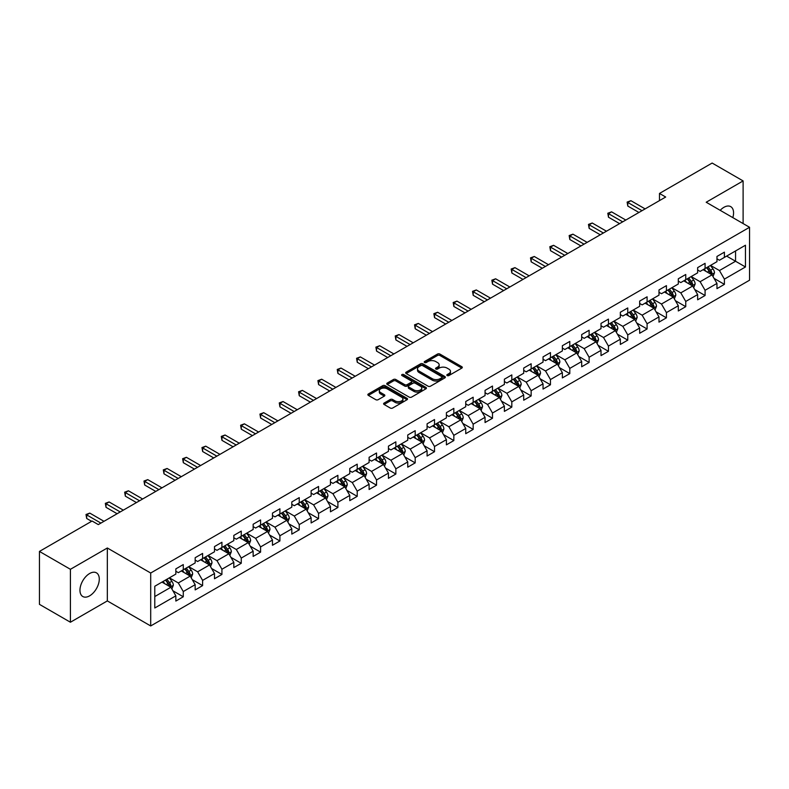 <?xml version="1.0" encoding="UTF-8"?>
<svg xmlns="http://www.w3.org/2000/svg" width="789" height="789" viewBox="0 0 789 789"><rect width="100%" height="100%" fill="white"/><g stroke="black" fill="none" stroke-linecap="round" stroke-linejoin="round"><path stroke-width="1.18" d="M447.185 375.564A1.203 0.69 0 0 0 448.892 375.564L461.812 368.108A1.716 0.996 0 0 0 462.315 367.408A1.716 0.996 0 0 0 461.812 366.707L439.917 354.064A1.716 0.996 0 0 0 437.491 354.064L424.571 361.53A1.203 0.69 0 0 0 424.216 362.013A1.203 0.69 0 0 0 424.571 362.506A1.203 0.69 0 0 0 426.267 362.506L427.944 361.54A5.503 3.176 0 0 1 435.725 361.54L437.55 362.595A5.503 3.176 0 0 1 439.157 364.843A5.503 3.176 0 0 1 437.55 367.092L435.873 368.059A1.203 0.69 0 0 0 435.528 368.542A1.203 0.69 0 0 0 435.873 369.035A1.203 0.69 0 0 0 437.579 369.035L439.246 368.068A5.503 3.176 0 0 1 447.038 368.068L448.862 369.124A5.503 3.176 0 0 1 450.47 371.372A5.503 3.176 0 0 1 448.862 373.621L447.185 374.588A1.203 0.69 0 0 0 446.83 375.071A1.203 0.69 0 0 0 447.185 375.564L447.185 374.588M89.621 595.843A13.669 7.89 120 0 0 98.546 583.801A13.669 7.89 120 0 0 96.455 572.844A13.669 7.89 120 0 0 89.621 573.524A13.669 7.89 120 0 0 80.695 585.566A13.669 7.89 120 0 0 82.786 596.514A13.669 7.89 120 0 0 89.621 595.843M732.823 217.626A13.669 7.89 120 0 0 730.742 206.649A13.669 7.89 120 0 0 723.908 207.32A13.669 7.89 120 0 0 720.189 210.328M384.105 403.071A1.716 0.996 0 0 0 383.602 403.771A1.716 0.996 0 0 0 384.105 404.471L390.249 408.021A1.716 0.996 0 0 0 392.675 408.021L407.025 399.737A1.716 0.996 0 0 0 407.528 399.037A1.716 0.996 0 0 0 407.025 398.327L385.14 385.693A1.716 0.996 0 0 0 382.704 385.693L368.355 393.977A1.716 0.996 0 0 0 367.852 394.678A1.716 0.996 0 0 0 368.355 395.378L375.771 399.668A1.716 0.996 0 0 0 378.207 399.668L384.351 396.117A1.716 0.996 0 0 0 384.854 395.417A1.716 0.996 0 0 0 384.351 394.717L380.673 392.587A4.596 2.653 0 0 1 379.322 390.713A4.596 2.653 0 0 1 382.162 388.257A4.596 2.653 0 0 1 387.172 388.839L401.581 397.153A4.596 2.653 0 0 1 402.932 399.037A4.596 2.653 0 0 1 400.092 401.483A4.596 2.653 0 0 1 395.082 400.911L392.675 399.52A1.716 0.996 0 0 0 390.249 399.52L384.105 403.071L384.105 404.471M107.334 547.99L70.418 569.303L39.45 551.422L39.45 604.354L70.418 622.235L107.334 600.912L150.699 625.953L150.699 573.021L107.334 547.99L107.334 600.912M743.11 223.563L743.11 180.928L706.194 202.24L749.55 227.281L150.699 573.021M743.11 180.928L712.142 163.047L659.486 193.443L659.486 200.603M39.45 551.422L92.096 521.026L98.3 524.596L665.679 197.023L659.486 193.443M428.062 386.186A1.716 0.996 0 0 0 430.498 386.186L444.848 377.901A1.716 0.996 0 0 0 445.351 377.201A1.716 0.996 0 0 0 444.848 376.501L422.953 363.857A1.716 0.996 0 0 0 420.527 363.857L406.177 372.142A1.716 0.996 0 0 0 405.674 372.842A1.716 0.996 0 0 0 406.177 373.552L428.062 386.186M402.459 375.83A1.203 0.69 0 0 1 403.682 375.998L425.912 388.829L411.592 397.104A1.716 0.996 0 0 1 409.156 397.104L387.271 384.47L387.271 383.059A1.716 0.996 0 0 0 386.768 383.76A1.716 0.996 0 0 0 387.271 384.47M387.271 383.059L393.405 379.519A1.716 0.996 0 0 1 395.841 379.519L404.718 384.637A1.716 0.996 0 0 0 407.144 384.637L411.227 382.29A1.716 0.996 0 0 0 411.73 381.59A1.716 0.996 0 0 0 411.227 380.88L401.976 375.544A1.203 0.69 0 0 1 401.631 375.061A1.203 0.69 0 0 1 402.37 374.42A1.203 0.69 0 0 1 403.682 374.568L425.932 387.409A1.716 0.996 0 0 1 426.435 388.119A1.716 0.996 0 0 1 425.932 388.819L425.932 387.409M150.699 625.953L749.55 280.203L749.55 227.281M172.939 590.793L183.275 596.77L183.275 591.543L195.169 584.679L195.169 589.906L202.605 585.616L202.605 580.388L214.5 573.524L214.5 578.741L221.926 574.451L221.926 569.234L233.82 562.37L233.82 567.587L241.256 563.297L241.256 558.07L253.151 551.205L253.151 556.432L260.577 552.142L260.577 546.915L272.471 540.051L272.471 545.268L279.908 540.978L279.908 535.761L291.802 528.896L291.802 534.114L299.238 529.823L299.238 524.606L311.122 517.732L311.122 522.959L318.559 518.669L318.559 513.442L330.453 506.577L330.453 511.795L337.889 507.505L337.889 502.287L349.774 495.423L349.774 500.64L357.21 496.35L357.21 491.133L369.104 484.259L369.104 489.486L376.54 485.196L376.54 479.968L388.435 473.104L388.435 478.321L395.861 474.031L395.861 468.814L407.755 461.95L407.755 467.167L415.192 462.877L415.192 457.659L427.086 450.785L427.086 456.012L434.512 451.722L434.512 446.495L446.406 439.631L446.406 444.848L453.843 440.558L453.843 435.341L465.737 428.476L465.737 433.694L473.163 429.403L473.163 424.186L485.057 417.312L485.057 422.539L492.494 418.249L492.494 413.022L504.388 406.157L504.388 411.385L511.814 407.085L511.814 401.867L523.709 395.003L523.709 400.22L531.145 395.93L531.145 390.713L543.039 383.839L543.039 389.066L550.466 384.776L550.466 379.548L562.36 372.684L562.36 377.911L569.796 373.611L569.796 368.394L581.69 361.53L581.69 366.747L589.117 362.457L589.117 357.239L601.011 350.365L601.011 355.592L608.447 351.302L608.447 346.075L620.341 339.211L620.341 344.438L627.768 340.138L627.768 334.921L639.662 328.056L639.662 333.274L647.098 328.983L647.098 323.766L658.993 316.902L658.993 322.119L666.429 317.829L666.429 312.602L678.313 305.738L678.313 310.965L685.749 306.665L685.749 301.447L697.644 294.583L697.644 299.8L705.08 295.51L705.08 290.293L716.964 283.429L716.964 288.646L724.401 284.356L724.401 279.128L745.457 266.978L745.457 245.231L735.555 250.951L735.555 261.248L745.457 266.978M183.275 596.77L175.848 601.06L175.848 595.843L154.782 607.994L154.782 586.257L175.848 574.096L175.848 568.879L183.275 564.579L183.275 569.806L195.169 562.942L195.169 557.715L202.605 553.424L202.605 558.642L214.5 551.777L214.5 546.56L221.926 542.27L221.926 547.487L233.82 540.623L233.82 535.406L241.256 531.105L241.256 536.333L253.151 529.468L253.151 524.241L260.577 519.951L260.577 525.178L272.471 518.304L272.471 513.087L279.908 508.797L279.908 514.014L291.802 507.149L291.802 501.932L299.238 497.632L299.238 502.859L311.122 495.995L311.122 490.768L318.559 486.478L318.559 491.705L330.453 484.831L330.453 479.613L337.889 475.323L337.889 480.54L349.774 473.676L349.774 468.459L357.21 464.159L357.21 469.386L369.104 462.522L369.104 457.295L376.54 453.004L376.54 458.231L388.435 451.357L388.435 446.14L395.861 441.85L395.861 447.067L407.755 440.203L407.755 434.986L415.192 430.695L415.192 435.913L427.086 429.048L427.086 423.821L434.512 419.531L434.512 424.758L446.406 417.884L446.406 412.667L453.843 408.377L453.843 413.594L465.737 406.729L465.737 401.512L473.163 397.222L473.163 402.439L485.057 395.575L485.057 390.348L492.494 386.058L492.494 391.285L504.388 384.411L504.388 379.193L511.814 374.903L511.814 380.12L523.709 373.256L523.709 368.039L531.145 363.749L531.145 368.966L543.039 362.102L543.039 356.875L550.466 352.584L550.466 357.812L562.36 350.937L562.36 345.72L569.796 341.43L569.796 346.647L581.69 339.783L581.69 334.566L589.117 330.275L589.117 335.493L601.011 328.628L601.011 323.401L608.447 319.111L608.447 324.338L620.341 317.474L620.341 312.247L627.768 307.957L627.768 313.174L639.662 306.31L639.662 301.092L647.098 296.802L647.098 302.019L658.993 295.155L658.993 289.928L666.429 285.638L666.429 290.865L678.313 284.001L678.313 278.773L685.749 274.483L685.749 279.701L697.644 272.836L697.644 267.619L705.08 263.329L705.08 268.546L716.964 261.682L716.964 256.455L724.401 252.164L724.401 257.392L745.457 245.231M181.292 570.95L190.218 576.098L178.324 582.963L169.408 577.814M175.848 571.236L178.324 572.666L183.275 569.806M178.324 582.963L183.275 591.543M190.218 576.098L195.169 584.679M200.623 559.795L209.539 564.944L197.644 571.808L188.729 566.66M195.169 560.082L197.644 561.512L202.605 558.642M197.644 571.808L202.605 580.388M209.539 564.944L214.5 573.524M219.944 548.631L228.869 553.779L216.975 560.654L208.059 555.495M214.5 548.917L216.975 550.347L221.926 547.487M216.975 560.654L221.926 569.234M228.869 553.779L233.82 562.37M239.274 537.477L248.19 542.625L236.305 549.489L227.38 544.341M233.82 537.763L236.305 539.193L241.256 536.333M236.305 549.489L241.256 558.07M248.19 542.625L253.151 551.205M258.595 526.322L267.52 531.47L255.626 538.335L246.71 533.186M253.151 526.608L255.626 528.038L260.577 525.178M255.626 538.335L260.577 546.915M267.52 531.47L272.471 540.051M277.925 515.158L286.841 520.306L274.957 527.18L266.031 522.022M272.471 515.444L274.957 516.874L279.908 514.014M274.957 527.18L279.908 535.761M286.841 520.306L291.802 528.896M297.256 504.003L306.171 509.152L294.277 516.016L285.362 510.868M291.802 504.289L294.277 505.719L299.238 502.859M294.277 516.016L299.238 524.606M306.171 509.152L311.122 517.732M316.576 492.849L325.492 497.997L313.608 504.861L304.682 499.713M311.122 493.135L313.608 494.565L318.559 491.705M313.608 504.861L318.559 513.442M325.492 497.997L330.453 506.577M335.907 481.684L344.823 486.833L332.928 493.707L324.013 488.549M330.453 481.971L332.928 483.401L337.889 480.54M332.928 493.707L337.889 502.287M344.823 486.833L349.774 495.423M355.228 470.53L364.153 475.678L352.259 482.543L343.333 477.394M349.774 470.816L352.259 472.246L357.21 469.386M352.259 482.543L357.21 491.133M364.153 475.678L369.104 484.259M374.558 459.376L383.474 464.524L371.58 471.388L362.664 466.24M369.104 459.662L371.58 461.092L376.54 458.231M371.58 471.388L376.54 479.968M383.474 464.524L388.435 473.104M393.879 448.211L402.804 453.359L390.91 460.234L381.984 455.075M388.435 448.497L390.91 449.927L395.861 447.067M390.91 460.234L395.861 468.814M402.804 453.359L407.755 461.95M413.209 437.057L422.125 442.205L410.231 449.069L401.315 443.921M407.755 437.343L410.231 438.773L415.192 435.913M410.231 449.069L415.192 457.659M422.125 442.205L427.086 450.785M432.53 425.902L441.455 431.05L429.561 437.915L420.636 432.767M427.086 426.188L429.561 427.618L434.512 424.758M429.561 437.915L434.512 446.495M441.455 431.05L446.406 439.631M451.86 414.738L460.776 419.886L448.882 426.76L439.966 421.612M446.406 415.024L448.882 416.454L453.843 413.594M448.882 426.76L453.843 435.341M460.776 419.886L465.737 428.476M471.181 403.583L480.106 408.732L468.212 415.596L459.287 410.448M465.737 403.869L468.212 405.299L473.163 402.439M468.212 415.596L473.163 424.186M480.106 408.732L485.057 417.312M490.511 392.429L499.427 397.577L487.533 404.441L478.617 399.293M485.057 392.715L487.533 394.145L492.494 391.285M487.533 404.441L492.494 413.022M499.427 397.577L504.388 406.157M509.832 381.265L518.758 386.423L506.863 393.287L497.938 388.139M504.388 381.551L506.863 382.981L511.814 380.12M506.863 393.287L511.814 401.867M518.758 386.423L523.709 395.003M529.163 370.11L538.078 375.258L526.184 382.123L517.268 376.974M523.709 370.396L526.184 371.826L531.145 368.966M526.184 382.123L531.145 390.713M538.078 375.258L543.039 383.839M548.483 358.956L557.409 364.104L545.515 370.968L536.599 365.82M543.039 359.242L545.515 360.672L550.466 357.812M545.515 370.968L550.466 379.548M557.409 364.104L562.36 372.684M567.814 347.791L576.729 352.949L564.835 359.814L555.92 354.665M562.36 348.077L564.835 349.507L569.796 346.647M564.835 359.814L569.796 368.394M576.729 352.949L581.69 361.53M587.134 336.637L596.06 341.785L584.166 348.649L575.25 343.501M581.69 336.923L584.166 338.353L589.117 335.493M584.166 348.649L589.117 357.239M596.06 341.785L601.011 350.365M606.465 325.482L615.381 330.63L603.496 337.495L594.571 332.347M601.011 325.768L603.496 327.198L608.447 324.338M603.496 337.495L608.447 346.075M615.381 330.63L620.341 339.211M625.785 314.318L634.711 319.476L622.817 326.34L613.901 321.192M620.341 314.604L622.817 316.034L627.768 313.174M622.817 326.34L627.768 334.921M634.711 319.476L639.662 328.056M645.116 303.163L654.032 308.312L642.147 315.176L633.222 310.028M639.662 303.449L642.147 304.879L647.098 302.019M642.147 315.176L647.098 323.766M654.032 308.312L658.993 316.902M664.446 292.009L673.362 297.157L661.468 304.021L652.552 298.873M658.993 292.295L661.468 293.725L666.429 290.865M661.468 304.021L666.429 312.602M673.362 297.157L678.313 305.738M683.767 280.845L692.683 286.003L680.799 292.867L671.873 287.719M678.313 281.131L680.799 282.57L685.749 279.701M680.799 292.867L685.749 301.447M692.683 286.003L697.644 294.583M703.098 269.69L712.013 274.838L700.119 281.712L691.203 276.554M697.644 269.976L700.119 271.406L705.08 268.546M700.119 281.712L705.08 290.293M712.013 274.838L716.964 283.429M726.63 256.1L735.555 261.248L719.45 270.548L710.524 265.4M716.964 258.822L719.45 260.252L724.401 257.392M719.45 270.548L724.401 279.128M70.418 569.303L70.418 622.235M154.782 596.553L170.888 587.253L161.972 582.104M170.888 587.253L175.848 595.843M714.055 278.379L724.401 284.356M694.734 289.543L705.08 295.51M675.404 300.698L685.749 306.665M656.083 311.852L666.429 317.829M636.753 323.017L647.098 328.983M617.432 334.171L627.768 340.138M598.101 345.326L608.447 351.302M578.781 356.49L589.117 362.457M559.45 367.644L569.796 373.611M540.13 378.799L550.466 384.776M520.799 389.963L531.145 395.93M501.469 401.118L511.814 407.085M482.148 412.272L492.494 418.249M462.818 423.427L473.163 429.403M443.497 434.591L453.843 440.558M424.166 445.746L434.512 451.722M404.846 456.9L415.192 462.877M385.515 468.064L395.861 474.031M366.195 479.219L376.54 485.196M346.864 490.373L357.21 496.35M327.543 501.538L337.889 507.505M308.213 512.692L318.559 518.669M288.892 523.847L299.238 529.823M269.562 535.011L279.908 540.978M250.241 546.166L260.577 552.142M230.911 557.32L241.256 563.297M211.59 568.484L221.926 574.451M192.26 579.639L202.605 585.616M447.669 375.732L448.862 375.051A5.503 3.176 0 0 0 450.47 372.803L450.47 371.372M439.157 364.843L439.157 366.274A5.503 3.176 0 0 1 437.55 368.522L436.356 369.203M461.782 368.118L439.917 355.494A1.716 0.996 0 0 0 437.491 355.494L425.044 362.674M444.818 377.911L422.953 365.287A1.716 0.996 0 0 0 420.527 365.287L406.197 373.562L406.177 372.142M441.801 377.694A1.203 0.69 0 0 0 442.156 377.201A1.203 0.69 0 0 0 441.801 376.708L422.588 365.613A1.203 0.69 0 0 0 420.892 365.613L419.127 366.629A5.503 3.176 0 0 0 417.519 368.877A5.503 3.176 0 0 0 419.127 371.126L432.264 378.71A5.503 3.176 0 0 0 440.045 378.71L441.801 377.694L441.801 379.124A1.203 0.69 0 0 0 442.156 378.631L442.156 377.201M417.519 368.877L417.519 370.307A5.503 3.176 0 0 0 419.127 372.556L419.127 371.126M441.801 379.124L440.045 380.14A5.503 3.176 0 0 1 432.264 380.14L419.127 372.556M387.291 384.48L393.405 380.949L393.405 379.519M411.73 381.59L411.73 383.02A1.716 0.996 0 0 1 411.227 383.72L407.144 386.068A1.716 0.996 0 0 1 404.718 386.068L395.841 380.949A1.716 0.996 0 0 0 393.405 380.949M413.929 389.963A4.596 2.653 0 0 0 418.939 390.535A4.596 2.653 0 0 0 421.78 388.08A4.596 2.653 0 0 0 420.429 386.206L415.359 383.276A1.716 0.996 0 0 0 412.923 383.276L408.85 385.624A1.716 0.996 0 0 0 408.347 386.324A1.716 0.996 0 0 0 408.85 387.024L413.929 389.963L413.929 391.393A4.596 2.653 0 0 0 418.939 391.965A4.596 2.653 0 0 0 421.78 389.51L421.78 388.08M408.347 386.324L408.347 387.754A1.716 0.996 0 0 0 408.85 388.454L408.85 387.024M413.929 391.393L408.85 388.454M402.932 399.037L402.932 400.467A4.596 2.653 0 0 1 400.092 402.913A4.596 2.653 0 0 1 395.082 402.341L392.675 400.95A1.716 0.996 0 0 0 390.249 400.95L384.125 404.491M379.322 390.713L379.322 392.143A4.596 2.653 0 0 0 380.673 394.027L380.673 392.587M384.351 394.717L384.351 396.117L380.673 394.027M407.025 398.327L407.025 399.737L385.14 387.123A1.716 0.996 0 0 0 382.704 387.123L368.384 395.397L368.355 393.977M712.99 276.535L714.469 272.826A4.645 2.683 -120 0 0 712.98 268.871L710.425 265.459M705.968 271.357L704.232 269.029M706.589 267.678L709.143 271.091A4.645 2.683 60 0 1 710.475 273.882L711.964 273.024A4.645 2.683 -120 0 0 710.633 270.233L708.078 266.82M706.914 267.491L709.745 271.278A2.367 1.361 60 0 1 710.179 271.988L711.964 273.024M642.019 210.683L627.807 202.477L630.904 200.692L645.116 208.898M638.922 212.468L627.807 206.057L627.807 202.477L627.127 202.083L630.904 200.692M627.807 206.057L627.127 202.083M693.669 287.699L695.139 283.981A4.645 2.683 -120 0 0 693.659 280.026L691.105 276.614M686.647 282.511L684.911 280.194M691.973 285.588L692.634 284.178A4.645 2.683 -120 0 0 691.302 281.387L688.748 277.975M687.584 278.645L690.424 282.432A2.367 1.361 60 0 1 690.848 283.152L692.634 284.178M687.258 278.833L689.823 282.245A4.645 2.683 60 0 1 691.144 285.036M674.339 298.853L675.818 295.135A4.645 2.683 -120 0 0 674.329 291.19L671.774 287.768M667.316 293.666L665.581 291.348M667.938 289.987L670.492 293.4A4.645 2.683 60 0 1 671.824 296.2L673.303 295.333A4.645 2.683 -120 0 0 671.981 292.541L669.417 289.129M668.263 289.8L671.094 293.587A2.367 1.361 60 0 1 671.528 294.307L673.303 295.333M622.689 221.837L608.487 213.641L611.583 211.846L625.785 220.052M619.592 223.632L608.487 217.212L608.487 213.641L607.806 213.247L611.583 211.846M608.487 217.212L607.806 213.247M603.368 233.002L589.156 224.796L592.253 223.011L606.465 231.216M600.271 234.787L589.156 228.376L589.156 224.796L588.476 224.401L592.253 223.011M589.156 228.376L588.476 224.401M655.018 310.008L656.487 306.3A4.645 2.683 -120 0 0 655.008 302.345L652.454 298.932M647.996 304.82L646.26 302.503M653.322 307.897L653.982 306.497A4.645 2.683 -120 0 0 652.651 303.706L650.097 300.293M648.933 300.964L651.773 304.751A2.367 1.361 60 0 1 652.197 305.461L653.982 306.497M648.607 301.151L651.162 304.564A4.645 2.683 60 0 1 652.493 307.355M635.687 321.162L637.167 317.454A4.645 2.683 -120 0 0 635.678 313.499L633.123 310.087M628.665 315.985L626.93 313.667M629.287 312.306L631.841 315.718A4.645 2.683 60 0 1 633.173 318.509L634.652 317.651A4.645 2.683 -120 0 0 633.33 314.86L630.766 311.448M629.602 312.119L632.443 315.906A2.367 1.361 60 0 1 632.877 316.626L634.652 317.651M616.367 332.327L617.836 328.609A4.645 2.683 -120 0 0 616.357 324.664L613.803 321.241M609.345 327.139L607.599 324.821M614.67 330.216L615.331 328.806A4.645 2.683 -120 0 0 614 326.015L611.445 322.602M610.282 323.273L613.122 327.06A2.367 1.361 60 0 1 613.546 327.78L615.331 328.806M609.956 323.46L612.511 326.873A4.645 2.683 60 0 1 613.842 329.664M584.038 244.156L569.836 235.95L572.932 234.165L587.134 242.371M580.941 245.941L569.836 239.531L569.836 235.95L569.155 235.556L572.932 234.165M569.836 239.531L569.155 235.556M564.717 255.311L550.505 247.115L553.602 245.32L567.814 253.525M561.62 257.106L550.505 250.685L550.505 247.115L549.825 246.72L553.602 245.32M550.505 250.685L549.825 246.72M545.386 266.475L531.184 258.269L534.281 256.484L548.483 264.68M542.29 268.26L531.184 261.849L531.184 258.269L530.504 257.875L534.281 256.484M531.184 261.849L530.504 257.875M526.066 277.629L511.854 269.424L514.951 267.639L529.163 275.844M522.969 279.414L511.854 273.004L511.854 269.424L511.173 269.029L514.951 267.639M511.854 273.004L511.173 269.029M506.735 288.784L492.533 280.588L495.63 278.793L509.832 286.999M503.638 290.579L492.533 284.158L492.533 280.588L491.843 280.194L495.63 278.793M492.533 284.158L491.843 280.194M487.415 299.948L473.203 291.743L476.3 289.957L490.511 298.153M484.318 301.733L473.203 295.323L473.203 291.743L472.522 291.348L476.3 289.957M473.203 295.323L472.522 291.348M468.084 311.103L453.882 302.897L456.979 301.112L471.181 309.318M464.987 312.888L453.882 306.477L453.882 302.897L453.192 302.503L456.979 301.112M453.882 306.477L453.192 302.503M448.763 322.257L434.552 314.061L437.648 312.266L451.86 320.472M445.667 324.052L434.552 317.632L434.552 314.061L433.871 313.667L437.648 312.266M434.552 317.632L433.871 313.667M429.433 333.422L415.221 325.216L418.318 323.431L432.53 331.627M426.336 335.207L415.221 328.796L415.221 325.216L414.541 324.821L418.318 323.431M415.221 328.796L414.541 324.821M410.112 344.576L395.9 336.37L398.997 334.585L413.209 342.791M407.016 346.361L395.9 339.951L395.9 336.37L395.22 335.976L398.997 334.585M395.9 339.951L395.22 335.976M390.782 355.731L376.57 347.535L379.667 345.74L393.879 353.945M387.685 357.525L376.57 351.105L376.57 347.535L375.889 347.14L379.667 345.74M376.57 351.105L375.889 347.14M371.461 366.895L357.249 358.689L360.346 356.904L374.558 365.1M368.364 368.68L357.249 362.259L357.249 358.689L356.569 358.295L360.346 356.904M357.249 362.259L356.569 358.295M352.131 378.049L337.919 369.844L341.016 368.059L355.228 376.264M349.034 379.834L337.919 373.424L337.919 369.844L337.238 369.449L341.016 368.059M337.919 373.424L337.238 369.449M332.81 389.204L318.598 381.008L321.695 379.213L335.907 387.419M329.713 390.999L318.598 384.578L318.598 381.008L317.918 380.614L321.695 379.213M318.598 384.578L317.918 380.614M313.48 400.368L299.268 392.163L302.365 390.377L316.576 398.573M310.383 402.153L299.268 395.733L299.268 392.163L298.587 391.768L302.365 390.377M299.268 395.733L298.587 391.768M294.159 411.523L279.947 403.317L283.044 401.532L297.256 409.738M291.052 413.308L279.947 406.897L279.947 403.317L279.267 402.923L283.044 401.532M279.947 406.897L279.267 402.923M274.828 422.677L260.617 414.472L263.713 412.686L277.925 420.892M271.732 424.472L260.617 418.052L260.617 414.472L259.936 414.087L263.713 412.686M260.617 418.052L259.936 414.087M255.498 433.842L241.296 425.636L244.393 423.841L258.605 432.047M252.401 435.627L241.296 429.206L241.296 425.636L240.615 425.241L244.393 423.841M241.296 429.206L240.615 425.241M236.177 444.996L221.965 436.79L225.062 435.005L239.274 443.211M233.08 446.781L221.965 440.37L221.965 436.79L221.285 436.396L225.062 435.005M221.965 440.37L221.285 436.396M597.036 343.481L598.506 339.773A4.645 2.683 -120 0 0 597.026 335.818L594.472 332.406M590.014 338.294L588.278 335.976M590.636 334.625L593.19 338.037A4.645 2.683 60 0 1 594.521 340.828L596.001 339.97A4.645 2.683 -120 0 0 594.679 337.179L592.115 333.767M590.951 334.437L593.792 338.225A2.367 1.361 60 0 1 594.225 338.935L596.001 339.97M577.716 354.636L579.185 350.927A4.645 2.683 -120 0 0 577.706 346.973L575.142 343.56M570.694 349.458L568.948 347.14M576.009 352.525L576.68 351.125A4.645 2.683 -120 0 0 575.349 348.334L572.794 344.921M571.63 345.592L574.471 349.379A2.367 1.361 60 0 1 574.895 350.099L576.68 351.125M571.305 345.779L573.859 349.192A4.645 2.683 60 0 1 575.191 351.983M558.385 365.8L559.855 362.082A4.645 2.683 -120 0 0 558.375 358.127L555.821 354.715M551.363 360.612L549.627 358.295M551.984 356.934L554.539 360.346A4.645 2.683 60 0 1 555.87 363.137L557.35 362.279A4.645 2.683 -120 0 0 556.028 359.488L553.464 356.076M552.3 356.746L555.14 360.534A2.367 1.361 60 0 1 555.574 361.254L557.35 362.279M539.065 376.955L540.534 373.246A4.645 2.683 -120 0 0 539.055 369.291L536.49 365.879M532.042 371.767L530.297 369.449M532.654 368.098L535.208 371.511A4.645 2.683 60 0 1 536.54 374.302L538.029 373.444A4.645 2.683 -120 0 0 536.698 370.652L534.143 367.24M532.979 367.911L535.81 371.698A2.367 1.361 60 0 1 536.244 372.408L538.029 373.444M519.734 388.109L521.204 384.401A4.645 2.683 -120 0 0 519.724 380.446L517.17 377.034M512.712 382.931L510.976 380.614M513.333 379.253L515.888 382.665A4.645 2.683 60 0 1 517.219 385.456L518.698 384.598A4.645 2.683 -120 0 0 517.377 381.807L514.813 378.395M513.649 379.065L516.489 382.852A2.367 1.361 60 0 1 516.923 383.572L518.698 384.598M500.404 399.273L501.883 395.555A4.645 2.683 -120 0 0 500.404 391.6L497.839 388.188M493.381 394.086L491.646 391.768M498.707 397.163L499.378 395.753A4.645 2.683 -120 0 0 498.046 392.961L495.492 389.549M494.328 390.22L497.159 394.007A2.367 1.361 60 0 1 497.593 394.727L499.378 395.753M494.003 390.407L496.557 393.819A4.645 2.683 60 0 1 497.889 396.611M481.083 410.428L482.552 406.72A4.645 2.683 -120 0 0 481.073 402.765L478.519 399.352M474.061 405.24L472.325 402.923M479.387 408.317L480.047 406.917A4.645 2.683 -120 0 0 478.716 404.126L476.161 400.704M474.998 401.384L477.838 405.171A2.367 1.361 60 0 1 478.262 405.881L480.047 406.917M474.672 401.571L477.237 404.984A4.645 2.683 60 0 1 478.558 407.775M461.752 421.582L463.232 417.874A4.645 2.683 -120 0 0 461.752 413.919L459.188 410.507M454.73 416.405L452.994 414.087M460.056 419.472L460.727 418.071A4.645 2.683 -120 0 0 459.395 415.28L456.841 411.868M455.677 412.539L458.508 416.326A2.367 1.361 60 0 1 458.942 417.046L460.727 418.071M455.352 412.726L457.906 416.138A4.645 2.683 60 0 1 459.237 418.929M442.432 432.747L443.901 429.029A4.645 2.683 -120 0 0 442.422 425.074L439.868 421.661M435.41 427.559L433.674 425.241M440.735 430.636L441.396 429.226A4.645 2.683 -120 0 0 440.065 426.435L437.51 423.022M436.347 423.693L439.187 427.48A2.367 1.361 60 0 1 439.611 428.2L441.396 429.226M436.021 423.88L438.585 427.293A4.645 2.683 60 0 1 439.907 430.084M423.101 443.901L424.581 440.193A4.645 2.683 -120 0 0 423.101 436.238L420.537 432.826M416.079 438.714L414.343 436.396M416.7 435.035L419.255 438.457A4.645 2.683 60 0 1 420.586 441.248L422.076 440.39A4.645 2.683 -120 0 0 420.744 437.599L418.19 434.177M417.026 434.857L419.856 438.635A2.367 1.361 60 0 1 420.29 439.355L422.076 440.39M403.781 455.056L405.25 451.347A4.645 2.683 -120 0 0 403.771 447.393L401.216 443.98M396.759 449.878L395.023 447.56M402.084 452.945L402.745 451.545A4.645 2.683 -120 0 0 401.414 448.754L398.859 445.341M397.695 446.012L400.536 449.799A2.367 1.361 60 0 1 400.96 450.519L402.745 451.545M397.37 446.199L399.934 449.612A4.645 2.683 60 0 1 401.256 452.403M384.45 466.22L385.929 462.502A4.645 2.683 -120 0 0 384.44 458.547L381.886 455.135M377.428 461.032L375.692 458.715M382.754 464.11L383.424 462.699A4.645 2.683 -120 0 0 382.093 459.908L379.539 456.496M378.375 457.166L381.205 460.954A2.367 1.361 60 0 1 381.639 461.673L383.424 462.699M378.049 457.354L380.604 460.766A4.645 2.683 60 0 1 381.935 463.557M365.129 477.375L366.599 473.666A4.645 2.683 -120 0 0 365.12 469.711L362.565 466.299M358.107 472.187L356.372 469.869M363.433 475.264L364.094 473.864A4.645 2.683 -120 0 0 362.762 471.072L360.208 467.65M359.044 468.331L361.885 472.108A2.367 1.361 60 0 1 362.309 472.828L364.094 473.864M358.719 468.508L361.283 471.93A4.645 2.683 60 0 1 362.605 474.722M345.799 488.529L347.278 484.821A4.645 2.683 -120 0 0 345.789 480.866L343.235 477.453M338.777 483.351L337.041 481.034M339.398 479.673L341.953 483.085A4.645 2.683 60 0 1 343.284 485.876L344.773 485.018A4.645 2.683 -120 0 0 343.442 482.227L340.887 478.815M339.724 479.485L342.554 483.272A2.367 1.361 60 0 1 342.988 483.992L344.773 485.018M326.478 499.693L327.948 495.975A4.645 2.683 -120 0 0 326.468 492.02L323.914 488.608M319.456 494.506L317.72 492.188M324.782 497.583L325.443 496.173A4.645 2.683 -120 0 0 324.111 493.381L321.557 489.969M320.393 490.64L323.234 494.427A2.367 1.361 60 0 1 323.658 495.147L325.443 496.173M320.068 490.827L322.632 494.239A4.645 2.683 60 0 1 323.954 497.031M307.148 510.848L308.627 507.14A4.645 2.683 -120 0 0 307.138 503.185L304.584 499.772M300.126 505.66L298.39 503.343M300.747 501.982L303.301 505.394A4.645 2.683 60 0 1 304.633 508.195L306.112 507.337A4.645 2.683 -120 0 0 304.791 504.536L302.226 501.123M301.073 501.794L303.903 505.581A2.367 1.361 60 0 1 304.337 506.301L306.112 507.337M287.827 522.002L289.297 518.294A4.645 2.683 -120 0 0 287.817 514.339L285.263 510.927M280.805 516.825L279.069 514.507M286.131 519.892L286.792 518.491A4.645 2.683 -120 0 0 285.46 515.7L282.906 512.288M281.742 512.958L284.582 516.746A2.367 1.361 60 0 1 285.007 517.466L286.792 518.491M281.417 513.146L283.971 516.558A4.645 2.683 60 0 1 285.302 519.349M268.497 533.167L269.976 529.449A4.645 2.683 -120 0 0 268.487 525.494L265.932 522.081M261.475 527.979L259.739 525.661M262.096 524.3L264.65 527.713A4.645 2.683 60 0 1 265.982 530.504L267.461 529.646A4.645 2.683 -120 0 0 266.14 526.855L263.575 523.442M262.412 524.113L265.252 527.9A2.367 1.361 60 0 1 265.686 528.62L267.461 529.646M216.847 456.15L202.645 447.945L205.742 446.16L219.944 454.365M213.75 457.945L202.645 451.525L202.645 447.945L201.964 447.56L205.742 446.16M202.645 451.525L201.964 447.56M197.526 467.315L183.314 459.109L186.411 457.314L200.623 465.52M194.429 469.1L183.314 462.679L183.314 459.109L182.634 458.715L186.411 457.314M183.314 462.679L182.634 458.715M249.176 544.321L250.646 540.603A4.645 2.683 -120 0 0 249.166 536.658L246.612 533.246M242.154 539.134L240.418 536.816M242.765 535.455L245.32 538.867A4.645 2.683 60 0 1 246.651 541.668L248.14 540.81A4.645 2.683 -120 0 0 246.809 538.009L244.255 534.597M243.091 535.267L245.931 539.055A2.367 1.361 60 0 1 246.355 539.775L248.14 540.81M178.196 478.469L163.994 470.264L167.09 468.479L181.292 476.684M175.099 480.254L163.994 473.844L163.994 470.264L163.313 469.869L167.09 468.479M163.994 473.844L163.313 469.869M229.846 555.476L231.325 551.767A4.645 2.683 -120 0 0 229.836 547.813L227.281 544.4M222.823 550.298L221.088 547.97M223.445 546.619L225.999 550.032A4.645 2.683 60 0 1 227.331 552.823L228.81 551.965A4.645 2.683 -120 0 0 227.488 549.174L224.924 545.761M223.76 546.432L226.601 550.219A2.367 1.361 60 0 1 227.035 550.939L228.81 551.965M158.875 489.624L144.663 481.418L147.76 479.633L161.972 487.839M155.778 491.419L144.663 484.998L144.663 481.418L143.983 481.034L147.76 479.633M144.663 484.998L143.983 481.034M210.525 566.64L211.994 562.922A4.645 2.683 -120 0 0 210.515 558.967L207.961 555.555M203.503 561.452L201.757 559.135M208.819 564.529L209.489 563.119A4.645 2.683 -120 0 0 208.158 560.328L205.604 556.916M204.44 557.586L207.28 561.374A2.367 1.361 60 0 1 207.704 562.093L209.489 563.119M204.114 557.774L206.669 561.186A4.645 2.683 60 0 1 208 563.977M139.545 500.788L125.343 492.583L128.439 490.788L142.641 498.993M136.448 502.573L125.343 496.153L125.343 492.583L124.652 492.188L128.439 490.788M125.343 496.153L124.652 492.188M191.194 577.795L192.664 574.076A4.645 2.683 -120 0 0 191.185 570.131L188.63 566.719M184.172 572.607L182.437 570.289M184.794 568.928L187.348 572.341A4.645 2.683 60 0 1 188.679 575.142L190.159 574.284A4.645 2.683 -120 0 0 188.837 571.483L186.273 568.07M185.109 568.741L187.95 572.528A2.367 1.361 60 0 1 188.384 573.248L190.159 574.284M120.224 511.943L106.012 503.737L109.109 501.952L123.321 510.158M117.127 513.728L106.012 507.317L106.012 503.737L105.331 503.343L109.109 501.952M106.012 507.317L105.331 503.343M171.874 588.949L173.343 585.241A4.645 2.683 -120 0 0 171.864 581.286L169.3 577.873M164.852 583.771L163.106 581.444M170.168 586.838L170.838 585.438A4.645 2.683 -120 0 0 169.507 582.647L166.952 579.234M165.789 579.905L168.619 583.692A2.367 1.361 60 0 1 169.053 584.412L170.838 585.438M165.463 580.093L168.018 583.505A4.645 2.683 60 0 1 169.349 586.296M100.893 523.097L86.691 514.892L89.788 513.106L103.99 521.312M91.603 521.312L86.691 518.472L86.691 514.892L86.001 514.497L89.788 513.106M86.691 518.472L86.001 514.497M448.862 375.051L448.862 373.621M435.873 369.035L435.873 368.059M437.55 368.522L437.55 367.092M424.571 362.506L424.571 361.53M437.491 355.494L437.491 354.064M439.917 355.494L439.917 354.064M461.812 368.108L461.812 366.707M420.527 365.287L420.527 363.857M422.953 365.287L422.953 363.857M444.848 377.901L444.848 376.501M432.264 380.14L432.264 378.71M440.045 380.14L440.045 378.71M395.841 380.949L395.841 379.519M404.718 386.068L404.718 384.637M407.144 386.068L407.144 384.637M411.227 383.72L411.227 382.29M403.682 375.998L403.682 374.568M390.249 400.95L390.249 399.52M392.675 400.95L392.675 399.52M395.082 402.341L395.082 400.911M382.704 387.123L382.704 385.693M385.14 387.123L385.14 385.693M711.56 274.572L714.439 272.915M710.633 270.233L712.98 268.871M707.329 272.136L709.143 271.091M692.229 285.736L695.109 284.07M691.302 281.387L693.659 280.026M687.998 283.29L689.823 282.245M672.899 296.891L675.788 295.234M671.981 292.541L674.329 291.19M668.678 294.455L670.492 293.4M653.578 308.045L656.458 306.388M652.651 303.706L655.008 302.345M649.347 305.609L651.162 304.564M634.248 319.21L637.127 317.543M633.33 314.86L635.678 313.499M630.026 316.764L631.841 315.718M614.927 330.364L617.807 328.697M614 326.015L616.357 324.664M610.696 327.928L612.511 326.873M595.596 341.519L598.476 339.862M594.679 337.179L597.026 335.818M591.375 339.083L593.19 338.037M576.276 352.683L579.156 351.016M575.349 348.334L577.706 346.973M572.045 350.237L573.859 349.192M556.945 363.837L559.825 362.171M556.028 359.488L558.375 358.127M552.724 361.401L554.539 360.346M537.625 374.992L540.504 373.335M536.698 370.652L539.055 369.291M533.394 372.556L535.208 371.511M518.294 386.156L521.174 384.49M517.377 381.807L519.724 380.446M514.073 383.71L515.888 382.665M498.973 397.311L501.853 395.644M498.046 392.961L500.404 391.6M494.742 394.875L496.557 393.819M479.643 408.465L482.523 406.808M478.716 404.126L481.073 402.765M475.422 406.029L477.237 404.984M460.322 419.63L463.202 417.963M459.395 415.28L461.752 413.919M456.091 417.184L457.906 416.138M440.992 430.784L443.872 429.117M440.065 426.435L442.422 425.074M436.771 428.348L438.585 427.293M421.671 441.939L424.551 440.282M420.744 437.599L423.101 436.238M417.44 439.503L419.255 438.457M402.341 453.103L405.221 451.436M401.414 448.754L403.771 447.393M398.12 450.657L399.934 449.612M383.02 464.257L385.9 462.591M382.093 459.908L384.44 458.547M378.789 461.812L380.604 460.766M363.69 475.412L366.569 473.755M362.762 471.072L365.12 469.711M359.459 472.976L361.283 471.93M344.369 486.576L347.249 484.91M343.442 482.227L345.789 480.866M340.138 484.13L341.953 483.085M325.038 497.731L327.918 496.064M324.111 493.381L326.468 492.02M320.807 495.285L322.632 494.239M305.708 508.885L308.598 507.228M304.791 504.536L307.138 503.185M301.487 506.449L303.301 505.394M286.387 520.05L289.267 518.383M285.46 515.7L287.817 514.339M282.156 517.604L283.971 516.558M267.057 531.204L269.937 529.537M266.14 526.855L268.487 525.494M262.836 528.758L264.65 527.713M247.736 542.359L250.616 540.702M246.809 538.009L249.166 536.658M243.505 539.923L245.32 538.867M228.406 553.523L231.285 551.856M227.488 549.174L229.836 547.813M224.184 551.077L225.999 550.032M209.085 564.677L211.965 563.011M208.158 560.328L210.515 558.967M204.854 562.232L206.669 561.186M189.755 575.832L192.634 574.175M188.837 571.483L191.185 570.131M185.533 573.396L187.348 572.341M170.434 586.986L173.314 585.33M169.507 582.647L171.864 581.286M166.203 584.55L168.018 583.505"/></g></svg>
